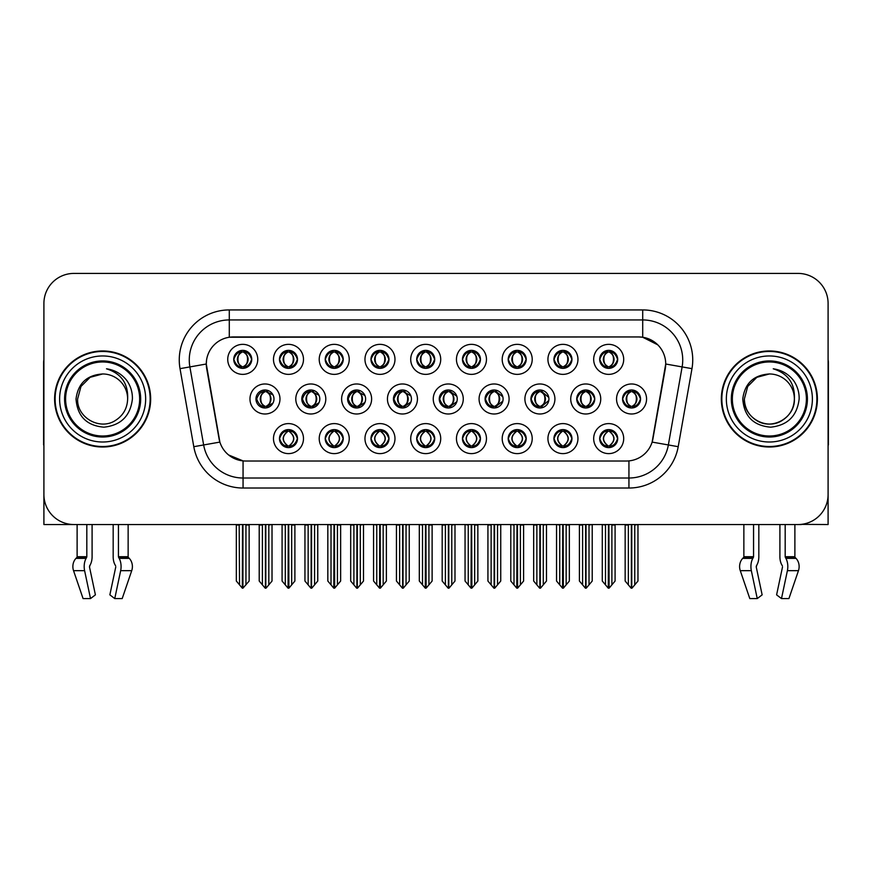 <?xml version="1.0" encoding="UTF-8"?>
<svg xmlns="http://www.w3.org/2000/svg" width="872" height="872" viewBox="0 0 872 872"><rect width="100%" height="100%" fill="white"/><g stroke="black" fill="none" stroke-linecap="round" stroke-linejoin="round"><path stroke-width="1.31" d="M325.223 359.362A9.003 9.003 0 0 0 334.227 368.365A9.003 9.003 0 0 0 343.23 359.362A9.003 9.003 0 0 0 334.227 350.359A9.003 9.003 0 0 0 325.223 359.362L325.31 359.362C327.087 354.457 329.42 352.037 332.319 352.092L331.709 350.718M319.217 359.362A15.009 15.009 0 0 0 334.227 374.371A15.009 15.009 0 0 0 349.236 359.362A15.009 15.009 0 0 0 334.227 344.353A15.009 15.009 0 0 0 319.217 359.362M416.707 438.605A9.003 9.003 0 0 0 425.71 447.608A9.003 9.003 0 0 0 434.725 438.605A9.003 9.003 0 0 0 425.71 429.602A9.003 9.003 0 0 0 416.707 438.605L416.794 438.605C418.495 443.445 420.838 445.875 423.814 445.875L424.882 445.875C418.92 441.025 418.92 436.174 424.882 431.324L425.176 431.324C419.061 436.174 419.061 441.025 425.176 445.875L424.424 447.51L425.187 445.875M410.712 438.605A15.009 15.009 0 0 0 425.71 453.614A15.009 15.009 0 0 0 440.72 438.605A15.009 15.009 0 0 0 425.71 423.596A15.009 15.009 0 0 0 410.712 438.605M233.74 359.362A9.003 9.003 0 0 0 242.743 368.365A9.003 9.003 0 0 0 251.746 359.362A9.003 9.003 0 0 0 242.743 350.359A9.003 9.003 0 0 0 233.74 359.362L233.816 359.362C235.604 354.457 237.936 352.037 240.835 352.092L240.225 350.718M227.734 359.362A15.009 15.009 0 0 0 242.743 374.371A15.009 15.009 0 0 0 257.752 359.362A15.009 15.009 0 0 0 242.743 344.353A15.009 15.009 0 0 0 227.734 359.362M576.73 398.984A9.003 9.003 0 0 0 585.733 407.987A9.003 9.003 0 0 0 594.737 398.984A9.003 9.003 0 0 0 585.733 389.98A9.003 9.003 0 0 0 576.73 398.984L576.893 398.984C578.67 394.079 581.014 391.659 583.913 391.713L583.292 390.318M570.724 398.984A15.009 15.009 0 0 0 585.733 413.993A15.009 15.009 0 0 0 600.743 398.984A15.009 15.009 0 0 0 585.733 383.974A15.009 15.009 0 0 0 570.724 398.984M393.435 398.984A9.003 9.003 0 0 0 402.439 407.987A9.003 9.003 0 0 0 411.442 398.984A9.003 9.003 0 0 0 402.439 389.98A9.003 9.003 0 0 0 393.435 398.984L393.926 398.984C395.703 394.079 398.035 391.659 400.935 391.713L400.281 390.242M387.441 398.984A15.009 15.009 0 0 0 402.439 413.993A15.009 15.009 0 0 0 417.448 398.984A15.009 15.009 0 0 0 402.439 383.974A15.009 15.009 0 0 0 387.441 398.984M553.938 438.605A9.003 9.003 0 0 0 562.941 447.608A9.003 9.003 0 0 0 571.945 438.605A9.003 9.003 0 0 0 562.941 429.602A9.003 9.003 0 0 0 553.938 438.605L554.025 438.605C555.726 443.445 558.069 445.875 561.045 445.875L562.113 445.875C556.151 441.025 556.151 436.174 562.113 431.324L562.407 431.324C556.292 436.174 556.292 441.025 562.407 445.875L561.655 447.51L562.407 445.875C556.074 441.025 556.074 436.174 562.407 431.324L561.655 429.689L562.407 431.324L561.045 431.324C558.124 431.269 555.78 433.689 554.025 438.605M547.932 438.605A15.009 15.009 0 0 0 562.941 453.614A15.009 15.009 0 0 0 577.951 438.605A15.009 15.009 0 0 0 562.941 423.596A15.009 15.009 0 0 0 547.932 438.605M599.685 438.605A9.003 9.003 0 0 0 608.689 447.608A9.003 9.003 0 0 0 617.692 438.605A9.003 9.003 0 0 0 608.689 429.602A9.003 9.003 0 0 0 599.685 438.605L599.762 438.605C601.473 443.445 603.816 445.875 606.781 445.875L607.849 445.875C601.898 441.025 601.898 436.174 607.849 431.324L608.144 431.324C602.04 436.174 602.04 441.025 608.144 445.875L607.403 447.51L608.155 445.875C601.822 441.025 601.822 436.174 608.155 431.324L607.403 429.689L608.155 431.324L606.781 431.324C603.871 431.269 601.527 433.689 599.762 438.605M593.679 438.605A15.009 15.009 0 0 0 608.689 453.614A15.009 15.009 0 0 0 623.698 438.605A15.009 15.009 0 0 0 608.689 423.596A15.009 15.009 0 0 0 593.679 438.605M416.707 359.362A9.003 9.003 0 0 0 425.71 368.365A9.003 9.003 0 0 0 434.725 359.362A9.003 9.003 0 0 0 425.71 350.359A9.003 9.003 0 0 0 416.707 359.362L416.794 359.362C418.571 354.457 420.914 352.037 423.814 352.092L423.193 350.718M410.712 359.362A15.009 15.009 0 0 0 425.71 374.371A15.009 15.009 0 0 0 440.72 359.362A15.009 15.009 0 0 0 425.71 344.353A15.009 15.009 0 0 0 410.712 359.362M622.553 398.984A9.003 9.003 0 0 0 631.557 407.987A9.003 9.003 0 0 0 640.56 398.984A9.003 9.003 0 0 0 631.557 389.98A9.003 9.003 0 0 0 622.553 398.984L622.641 398.984C624.417 394.079 626.75 391.659 629.649 391.713L629.039 390.34M616.548 398.984A15.009 15.009 0 0 0 631.557 413.993A15.009 15.009 0 0 0 646.566 398.984A15.009 15.009 0 0 0 631.557 383.974A15.009 15.009 0 0 0 616.548 398.984M347.612 398.984A9.003 9.003 0 0 0 356.615 407.987A9.003 9.003 0 0 0 365.619 398.984A9.003 9.003 0 0 0 356.615 389.98A9.003 9.003 0 0 0 347.612 398.984L348.179 398.984C349.955 394.079 352.299 391.659 355.198 391.713L354.533 390.22M341.617 398.984A15.009 15.009 0 0 0 356.615 413.993A15.009 15.009 0 0 0 371.625 398.984A15.009 15.009 0 0 0 356.615 383.974A15.009 15.009 0 0 0 341.617 398.984M485.083 398.984A9.003 9.003 0 0 0 494.086 407.987A9.003 9.003 0 0 0 503.09 398.984A9.003 9.003 0 0 0 494.086 389.98A9.003 9.003 0 0 0 485.083 398.984L485.41 398.984C487.186 394.079 489.53 391.659 492.418 391.713L491.786 390.275M479.077 398.984A15.009 15.009 0 0 0 494.086 413.993A15.009 15.009 0 0 0 509.095 398.984A15.009 15.009 0 0 0 494.086 383.974A15.009 15.009 0 0 0 479.077 398.984M255.965 398.984A9.003 9.003 0 0 0 264.968 407.987A9.003 9.003 0 0 0 273.982 398.984A9.003 9.003 0 0 0 264.968 389.98A9.003 9.003 0 0 0 255.965 398.984L256.695 398.984C258.472 394.079 260.804 391.659 263.704 391.713L263.028 390.187M249.97 398.984A15.009 15.009 0 0 0 264.968 413.993A15.009 15.009 0 0 0 279.977 398.984A15.009 15.009 0 0 0 264.968 383.974A15.009 15.009 0 0 0 249.97 398.984M599.685 359.362A9.003 9.003 0 0 0 608.689 368.365A9.003 9.003 0 0 0 617.692 359.362A9.003 9.003 0 0 0 608.689 350.359A9.003 9.003 0 0 0 599.685 359.362L599.773 359.362C601.549 354.457 603.882 352.037 606.781 352.092L606.171 350.718M593.679 359.362A15.009 15.009 0 0 0 608.689 374.371A15.009 15.009 0 0 0 623.698 359.362A15.009 15.009 0 0 0 608.689 344.353A15.009 15.009 0 0 0 593.679 359.362M462.454 438.605A9.003 9.003 0 0 0 471.458 447.608A9.003 9.003 0 0 0 480.461 438.605A9.003 9.003 0 0 0 471.458 429.602A9.003 9.003 0 0 0 462.454 438.605L462.542 438.605C464.242 443.445 466.585 445.875 469.55 445.875L470.618 445.875C464.667 441.025 464.667 436.174 470.618 431.324L470.913 431.324C464.809 436.174 464.809 441.025 470.913 445.875L470.172 447.51L470.924 445.875C464.591 441.025 464.591 436.174 470.924 431.324L470.172 429.689L470.924 431.324L469.55 431.324C466.64 431.269 464.296 433.689 462.542 438.605M456.448 438.605A15.009 15.009 0 0 0 471.458 453.614A15.009 15.009 0 0 0 486.467 438.605A15.009 15.009 0 0 0 471.458 423.596A15.009 15.009 0 0 0 456.448 438.605M553.938 359.362A9.003 9.003 0 0 0 562.941 368.365A9.003 9.003 0 0 0 571.945 359.362A9.003 9.003 0 0 0 562.941 350.359A9.003 9.003 0 0 0 553.938 359.362L554.025 359.362C555.802 354.457 558.135 352.037 561.034 352.092L560.423 350.718M547.932 359.362A15.009 15.009 0 0 0 562.941 374.371A15.009 15.009 0 0 0 577.951 359.362A15.009 15.009 0 0 0 562.941 344.353A15.009 15.009 0 0 0 547.932 359.362M370.971 438.605A9.003 9.003 0 0 0 379.974 447.608A9.003 9.003 0 0 0 388.977 438.605A9.003 9.003 0 0 0 379.974 429.602A9.003 9.003 0 0 0 370.971 438.605L371.047 438.605C372.758 443.445 375.091 445.875 378.067 445.875L379.135 445.875C373.172 441.025 373.172 436.174 379.135 431.324L379.429 431.324C373.314 436.174 373.314 441.025 379.429 445.875L378.677 447.51L379.44 445.875C373.107 441.025 373.107 436.174 379.44 431.324L378.677 429.689L379.44 431.324L378.067 431.324C375.145 431.269 372.813 433.689 371.047 438.605M364.965 438.605A15.009 15.009 0 0 0 379.974 453.614A15.009 15.009 0 0 0 394.983 438.605A15.009 15.009 0 0 0 379.974 423.596A15.009 15.009 0 0 0 364.965 438.605M439.259 398.984A9.003 9.003 0 0 0 448.263 407.987A9.003 9.003 0 0 0 457.266 398.984A9.003 9.003 0 0 0 448.263 389.98A9.003 9.003 0 0 0 439.259 398.984L439.662 398.984C441.439 394.079 443.783 391.659 446.682 391.713L446.039 390.253M433.253 398.984A15.009 15.009 0 0 0 448.263 413.993A15.009 15.009 0 0 0 463.272 398.984A15.009 15.009 0 0 0 448.263 383.974A15.009 15.009 0 0 0 433.253 398.984M279.476 438.605A9.003 9.003 0 0 0 288.479 447.608A9.003 9.003 0 0 0 297.494 438.605A9.003 9.003 0 0 0 288.479 429.602A9.003 9.003 0 0 0 279.476 438.605L279.563 438.605C281.275 443.445 283.607 445.875 286.583 445.875L287.651 445.875C281.689 441.025 281.689 436.174 287.651 431.324L287.945 431.324C281.83 436.174 281.83 441.025 287.945 445.875L287.193 447.51L287.956 445.875C281.623 441.025 281.623 436.174 287.956 431.324L287.204 429.689L287.945 431.324L286.583 431.324C283.662 431.269 281.318 433.689 279.563 438.605M273.481 438.605A15.009 15.009 0 0 0 288.479 453.614A15.009 15.009 0 0 0 303.489 438.605A15.009 15.009 0 0 0 288.479 423.596A15.009 15.009 0 0 0 273.481 438.605M508.202 359.362A9.003 9.003 0 0 0 517.205 368.365A9.003 9.003 0 0 0 526.208 359.362A9.003 9.003 0 0 0 517.205 350.359A9.003 9.003 0 0 0 508.202 359.362L508.278 359.362C510.055 354.457 512.398 352.037 515.298 352.092L514.687 350.718M502.196 359.362A15.009 15.009 0 0 0 517.205 374.371A15.009 15.009 0 0 0 532.214 359.362A15.009 15.009 0 0 0 517.205 344.353A15.009 15.009 0 0 0 502.196 359.362M370.971 359.362A9.003 9.003 0 0 0 379.974 368.365A9.003 9.003 0 0 0 388.977 359.362A9.003 9.003 0 0 0 379.974 350.359A9.003 9.003 0 0 0 370.971 359.362L371.047 359.362C372.824 354.457 375.167 352.037 378.067 352.092L377.456 350.718M364.965 359.362A15.009 15.009 0 0 0 379.974 374.371A15.009 15.009 0 0 0 394.983 359.362A15.009 15.009 0 0 0 379.974 344.353A15.009 15.009 0 0 0 364.965 359.362M325.223 438.605A9.003 9.003 0 0 0 334.227 447.608A9.003 9.003 0 0 0 343.23 438.605A9.003 9.003 0 0 0 334.227 429.602A9.003 9.003 0 0 0 325.223 438.605L325.31 438.605C327.011 443.445 329.354 445.875 332.33 445.875L333.387 445.875C327.436 441.025 327.436 436.174 333.387 431.324L333.682 431.324C327.578 436.174 327.578 441.025 333.682 445.875L332.94 447.51L333.693 445.875C327.36 441.025 327.36 436.174 333.693 431.324L332.94 429.689L333.693 431.324L332.33 431.324C329.409 431.269 327.065 433.689 325.31 438.605M319.217 438.605A15.009 15.009 0 0 0 334.227 453.614A15.009 15.009 0 0 0 349.236 438.605A15.009 15.009 0 0 0 334.227 423.596A15.009 15.009 0 0 0 319.217 438.605M462.454 359.362A9.003 9.003 0 0 0 471.458 368.365A9.003 9.003 0 0 0 480.461 359.362A9.003 9.003 0 0 0 471.458 350.359A9.003 9.003 0 0 0 462.454 359.362L462.542 359.362C464.318 354.457 466.651 352.037 469.55 352.092L468.94 350.718M456.448 359.362A15.009 15.009 0 0 0 471.458 374.371A15.009 15.009 0 0 0 486.467 359.362A15.009 15.009 0 0 0 471.458 344.353A15.009 15.009 0 0 0 456.448 359.362M301.788 398.984A9.003 9.003 0 0 0 310.792 407.987A9.003 9.003 0 0 0 319.806 398.984A9.003 9.003 0 0 0 310.792 389.98A9.003 9.003 0 0 0 301.788 398.984L302.431 398.984C304.208 394.079 306.552 391.659 309.451 391.713L308.775 390.209M295.793 398.984A15.009 15.009 0 0 0 310.792 413.993A15.009 15.009 0 0 0 325.801 398.984A15.009 15.009 0 0 0 310.792 383.974A15.009 15.009 0 0 0 295.793 398.984M530.906 398.984A9.003 9.003 0 0 0 539.91 407.987A9.003 9.003 0 0 0 548.913 398.984A9.003 9.003 0 0 0 539.91 389.98A9.003 9.003 0 0 0 530.906 398.984L531.157 398.984C532.934 394.079 535.266 391.659 538.166 391.713L537.534 390.296M524.9 398.984A15.009 15.009 0 0 0 539.91 413.993A15.009 15.009 0 0 0 554.919 398.984A15.009 15.009 0 0 0 539.91 383.974A15.009 15.009 0 0 0 524.9 398.984M279.476 359.362A9.003 9.003 0 0 0 288.479 368.365A9.003 9.003 0 0 0 297.494 359.362A9.003 9.003 0 0 0 288.479 350.359A9.003 9.003 0 0 0 279.476 359.362L279.563 359.362C281.34 354.457 283.683 352.037 286.583 352.092L285.972 350.718M273.481 359.362A15.009 15.009 0 0 0 288.479 374.371A15.009 15.009 0 0 0 303.489 359.362A15.009 15.009 0 0 0 288.479 344.353A15.009 15.009 0 0 0 273.481 359.362M508.202 438.605A9.003 9.003 0 0 0 517.205 447.608A9.003 9.003 0 0 0 526.208 438.605A9.003 9.003 0 0 0 517.205 429.602A9.003 9.003 0 0 0 508.202 438.605L508.278 438.605C509.989 443.445 512.322 445.875 515.298 445.875L516.366 445.875C510.403 441.025 510.403 436.174 516.366 431.324L516.66 431.324C510.545 436.174 510.545 441.025 516.66 445.875L515.908 447.51L516.671 445.875C510.338 441.025 510.338 436.174 516.671 431.324L515.908 429.689L516.671 431.324L515.298 431.324C512.376 431.269 510.044 433.689 508.278 438.605M502.196 438.605A15.009 15.009 0 0 0 517.205 453.614A15.009 15.009 0 0 0 532.214 438.605A15.009 15.009 0 0 0 517.205 423.596A15.009 15.009 0 0 0 502.196 438.605M206.283 363.962A27.01 27.01 0 0 0 206.697 368.649L219.046 438.692A27.01 27.01 0 0 0 245.642 461.016L626.358 461.016A27.01 27.01 0 0 0 652.954 438.692L665.303 368.649A27.01 27.01 0 0 0 638.707 336.952L233.293 336.952A27.01 27.01 0 0 0 206.283 363.962L206.577 359.962M801.39 524.366L828.095 524.541L828.095 303.434A30.019 30.019 0 0 0 798.087 273.416L73.913 273.416A30.019 30.019 0 0 0 43.905 303.434L43.905 524.541L77.118 524.541L77.118 556.718A1.003 0.85 90 0 1 76.834 557.47A1.003 0.85 90 0 0 77.118 556.718L86.819 556.718L86.11 558.374A11.009 5.799 90 0 0 84.606 570.669L90.514 598.584L95.397 594.857L89.489 566.942L90.165 564.914A11.009 5.799 90 0 0 92.094 556.718L92.094 524.541L113.175 524.541L113.175 556.718A11.009 5.799 -90 0 0 115.093 564.914L115.627 565.819L115.093 564.914M115.769 566.942L109.861 594.857L114.755 598.584L120.663 570.669A11.009 5.799 -90 0 0 119.148 558.374L118.439 556.718L128.14 556.718L128.14 524.541L134.648 524.541M737.352 524.541L743.86 524.541L743.86 556.718A1.003 0.85 90 0 1 743.576 557.47A1.003 0.85 90 0 0 743.86 556.718L753.561 556.718L752.852 558.374A11.009 5.799 90 0 0 751.337 570.669L757.245 598.584L762.139 594.857L756.231 566.942L756.907 564.914A11.009 5.799 90 0 0 758.825 556.718L758.825 524.541L779.906 524.541L779.906 556.718A11.009 5.799 -90 0 0 781.835 564.914L782.369 565.819L781.835 564.914M782.511 566.942L776.603 594.857L781.486 598.584L787.394 570.669A11.009 5.799 -90 0 0 785.89 558.374L785.182 556.718L794.883 556.718L794.883 524.541L801.39 524.541M54.609 398.984A48.025 48.025 0 0 0 102.634 447.009A48.025 48.025 0 0 0 150.66 398.984A48.025 48.025 0 0 0 102.634 350.958A48.025 48.025 0 0 0 54.609 398.984M721.34 398.984A48.025 48.025 0 0 0 769.366 447.009A48.025 48.025 0 0 0 817.391 398.984A48.025 48.025 0 0 0 769.366 350.958A48.025 48.025 0 0 0 721.34 398.984M229.292 309.931L642.708 309.931A50.02 50.02 0 0 1 691.976 368.649L678.209 446.693A50.02 50.02 0 0 1 628.941 488.026L243.059 488.026A50.02 50.02 0 0 1 193.791 446.693L180.024 368.649A50.02 50.02 0 0 1 229.292 309.931L229.292 319.937L642.708 319.937A40.025 40.025 0 0 1 682.122 366.916L668.355 444.949A40.025 40.025 0 0 1 628.941 478.02L243.059 478.02A40.025 40.025 0 0 1 203.645 444.949L189.878 366.916A40.025 40.025 0 0 1 229.292 319.937L229.292 337.246L638.707 336.952L642.708 337.246L657.804 344.854M626.358 461.016L245.642 461.016M243.059 488.026L243.059 460.885L228.638 454.988M682.122 366.916L665.718 364.016L652.125 442.093L668.355 444.949L682.122 366.916L691.976 368.649M193.791 446.693L219.875 442.093L206.283 364.016L189.878 366.916A40.025 40.025 0 0 1 189.279 359.962M652.954 438.692L652.79 439.543M219.21 439.543L219.046 438.692M798.087 273.416L73.913 273.416M43.905 303.434L43.905 494.533A30.019 30.019 0 0 0 73.913 524.541L798.087 524.541A30.019 30.019 0 0 0 828.095 494.533L828.095 303.434M605.484 584.85L605.484 525.042L602.279 524.541L602.279 581.035L608.274 588.175L608.493 524.541M615.087 524.541L615.087 581.035L609.103 588.175L608.885 524.541M615.087 581.035L615.087 525.042L611.893 525.042L611.893 584.85M610.237 429.733L609.528 431.324C615.479 436.174 615.479 441.025 609.528 445.875L609.234 445.875C615.338 441.025 615.338 436.174 609.234 431.324L609.975 429.689L609.223 431.324C615.556 436.174 615.556 441.025 609.223 445.875L609.975 447.51L609.234 445.875L610.596 445.875C613.507 445.941 615.85 443.51 617.605 438.583C615.894 433.744 613.55 431.324 610.596 431.324L611.207 429.951M609.528 431.324L610.596 431.324M640.56 398.984L640.484 398.984C638.751 394.144 636.407 391.713 633.464 391.713L632.396 391.713C635.263 393.239 636.767 395.659 636.942 398.984C636.767 402.297 635.263 404.728 632.396 406.254L633.464 406.254L634.075 407.627M630.009 390.111L630.718 391.713L629.649 391.713M632.102 391.713L632.102 391.713C637.683 391.899 637.868 405.317 632.091 406.254L632.843 407.889L632.102 406.254C635.034 404.728 636.593 402.297 636.767 398.984C636.593 395.659 635.034 393.239 632.102 391.713L632.854 390.067L632.091 391.713M640.484 398.984C638.675 403.921 636.342 406.341 633.464 406.254M630.718 391.713L630.718 391.713C627.862 393.239 626.347 395.659 626.183 398.984C626.347 402.297 627.862 404.728 630.718 406.254L629.649 406.254C626.837 406.439 624.505 404.009 622.641 398.984M630.718 406.254L631.012 406.254C628.08 404.728 626.532 402.297 626.358 398.984C626.532 395.659 628.08 393.239 631.012 391.713C625.431 391.899 625.257 405.317 631.023 406.254L630.009 407.856M637.966 525.042L637.966 581.035L634.762 584.85L634.762 525.042L637.966 524.541M625.159 524.541L625.159 581.035L631.154 588.175L631.971 588.175L634.762 584.85M631.764 524.541L631.764 588.175M627.993 524.541L628.363 525.042L625.159 525.042M628.363 525.042L628.363 584.85M631.361 588.175L631.361 524.541M617.692 359.362L617.605 359.362C615.872 354.523 613.539 352.092 610.596 352.092L609.234 352.092L609.986 350.446L609.223 352.092C614.814 352.277 614.989 365.706 609.223 366.632L609.975 368.278L609.234 366.632C612.166 365.106 613.714 362.676 613.888 359.362C613.714 356.038 612.166 353.618 609.234 352.092L609.528 352.092C612.384 353.618 613.899 356.038 614.073 359.362C613.899 362.676 612.384 365.106 609.528 366.632L610.596 366.632L611.207 368.006M607.141 368.235L607.849 366.632C604.994 365.106 603.479 362.676 603.304 359.362C603.479 356.038 604.994 353.618 607.849 352.092L608.144 352.092C605.212 353.618 603.664 356.038 603.489 359.362C603.664 362.676 605.212 365.106 608.144 366.632L607.392 368.267L608.155 366.632C602.389 365.706 602.563 352.277 608.155 352.092L606.781 352.092M617.605 359.362C615.806 364.3 613.463 366.731 610.596 366.632M607.849 366.632L606.781 366.632C603.969 366.818 601.636 364.387 599.773 359.362M86.819 524.541L86.819 556.718M118.439 556.718L118.439 524.541M89.631 565.819L89.489 566.942M114.755 598.584L122.189 598.584L131.727 570.669A11.009 9.352 90 0 0 129.285 558.374L128.424 557.47A1.003 0.85 -90 0 1 128.14 556.718M84.606 570.669L73.542 570.669A11.009 9.352 -90 0 1 75.973 558.374A11.009 9.352 -90 0 0 73.542 570.669L83.069 598.584L90.514 598.584M86.11 558.374L75.973 558.374L76.834 557.47L86.644 557.47M43.905 463.01L43.905 453.004M43.905 444.982A20.012 20.012 0 0 0 43.6 445.003L43.6 362.959A20.012 20.012 0 0 1 43.905 359.515M559.748 584.85L559.748 525.042L556.543 524.541L556.543 581.035L562.538 588.175L562.745 524.541M569.351 524.541L569.351 581.035L563.356 588.175L563.149 524.541M569.351 581.035L569.351 525.042L566.146 525.042L566.146 584.85M564.489 429.733L563.781 431.324C569.743 436.174 569.743 441.025 563.781 445.875L563.486 445.875C569.601 441.025 569.601 436.174 563.486 431.324L564.239 429.689L563.486 431.324C569.808 436.174 569.808 441.025 563.476 445.875L564.239 447.51L563.476 445.875L564.849 445.875C567.77 445.941 570.103 443.51 571.869 438.583C570.146 433.744 567.814 431.324 564.849 431.324L565.459 429.951M563.781 431.324L564.849 431.324M514 584.85L514 525.042L510.796 524.541L510.796 581.035L516.791 588.175L516.998 524.541M523.603 524.541L523.603 581.035L517.608 588.175L517.401 524.541M523.603 581.035L523.603 525.042L520.399 525.042L520.399 584.85M518.753 429.733L518.033 431.324C523.996 436.174 523.996 441.025 518.033 445.875L517.739 445.875C523.854 441.025 523.854 436.174 517.739 431.324L518.491 429.689M518.753 447.467L517.739 445.875L518.491 447.51M518.033 431.324L519.102 431.324L519.712 429.951M518.033 445.875L519.102 445.875C522.023 445.941 524.366 443.51 526.121 438.583C524.41 433.744 522.066 431.324 519.102 431.324M468.253 584.85L468.253 525.042L465.059 524.541L465.059 581.035L471.043 588.175L471.262 524.541M477.856 524.541L477.856 581.035L471.872 588.175L471.654 524.541M477.856 581.035L477.856 525.042L474.662 525.042L474.662 584.85M473.006 429.733L472.297 431.324C478.248 436.174 478.248 441.025 472.297 445.875L472.003 445.875C478.107 441.025 478.107 436.174 472.003 431.324L472.744 429.689L471.992 431.324C478.325 436.174 478.325 441.025 471.992 445.875L472.744 447.51L472.003 445.875L473.365 445.875C476.286 445.941 478.619 443.51 480.385 438.583C478.663 433.744 476.319 431.324 473.365 431.324L473.976 429.951M472.297 431.324L473.365 431.324M422.517 584.85L422.517 525.042L419.312 524.541L419.312 581.035L425.307 588.175L425.514 524.541M432.12 524.541L432.12 581.035L426.125 588.175L425.918 524.541M432.12 581.035L432.12 525.042L428.915 525.042L428.915 584.85M427.269 429.733L426.55 431.324C432.512 436.174 432.512 441.025 426.55 445.875L426.255 445.875C432.37 441.025 432.37 436.174 426.255 431.324L427.008 429.689L426.255 431.324C432.577 436.174 432.577 441.025 426.245 445.875L427.008 447.51L426.245 445.875L427.618 445.875C430.539 445.941 432.883 443.51 434.638 438.583C432.915 433.744 430.583 431.324 427.618 431.324L428.228 429.951M424.163 429.733L425.187 431.324M426.55 431.324L427.618 431.324M424.882 431.324L423.814 431.324C420.893 431.269 418.549 433.689 416.794 438.605M587.717 406.254C590.595 406.341 592.938 403.921 594.737 398.984C593.004 394.144 590.66 391.713 587.717 391.713L586.66 391.713C589.516 393.239 591.031 395.659 591.194 398.984C591.031 402.297 589.516 404.728 586.66 406.254L587.717 406.254L588.327 407.606M584.262 390.1L584.981 391.713L583.913 391.713M587.107 390.078L586.366 391.713C591.946 391.899 592.121 405.317 586.355 406.254L587.096 407.878M584.981 391.713L584.981 391.713C582.115 393.239 580.599 395.659 580.436 398.984C580.599 402.297 582.115 404.728 584.981 406.254L583.913 406.254C581.101 406.439 578.757 404.009 576.893 398.984M584.981 406.254L585.276 406.254C582.343 404.728 580.785 402.297 580.61 398.984C580.785 395.659 582.343 393.239 585.276 391.713C579.695 391.899 579.509 405.317 585.276 406.254L584.262 407.867M592.219 525.042L592.219 581.035L589.014 584.85L589.014 525.042L592.219 524.541M579.411 524.541L579.411 581.035L585.406 588.175L586.224 588.175L589.014 584.85M586.017 524.541L586.017 588.175M582.245 524.541L582.616 525.042L579.411 525.042M582.616 525.042L582.616 584.85M585.613 588.175L585.613 524.541M548.793 397.469L541.981 391.713L540.913 391.713C543.768 393.239 545.283 395.659 545.458 398.984C545.283 402.297 543.768 404.728 540.913 406.254L541.981 406.254L542.569 407.584M538.514 390.089L539.234 391.713L538.166 391.713M540.618 391.713L541.359 390.089L540.607 391.713C546.199 391.899 546.373 405.317 540.607 406.254L541.349 407.867L540.618 406.254C543.55 404.728 545.098 402.297 545.273 398.984C545.098 395.659 543.55 393.239 540.618 391.713M548.793 400.477L541.981 406.254M539.234 391.713L539.234 391.713C536.378 393.239 534.863 395.659 534.689 398.984C534.863 402.297 536.378 404.728 539.234 406.254L538.166 406.254C535.354 406.439 533.021 404.009 531.157 398.984M539.234 406.254L539.528 406.254C536.596 404.728 535.048 402.297 534.874 398.984C535.048 395.659 536.596 393.239 539.528 391.713C533.947 391.899 533.773 405.317 539.539 406.254L538.514 407.878M546.472 525.042L546.472 581.035L543.278 584.85L543.278 525.042L546.472 524.541M533.675 524.541L533.675 581.035L539.659 588.175L540.487 588.175L543.278 584.85M540.269 524.541L540.269 588.175M536.498 524.541L536.869 525.042L533.675 525.042M536.869 525.042L536.869 584.85M539.877 588.175L539.877 524.541M502.828 396.815L496.233 391.713L495.165 391.713C498.032 393.239 499.536 395.659 499.711 398.984C499.536 402.297 498.032 404.728 495.165 406.254L496.233 406.254L496.822 407.562M492.767 390.078L493.487 391.713L492.418 391.713M494.871 391.713L494.871 391.713C500.452 391.899 500.637 405.317 494.871 406.254L495.601 407.856L494.871 406.254C497.803 404.728 499.362 402.297 499.536 398.984C499.362 395.659 497.803 393.239 494.871 391.713L495.612 390.1L494.871 391.713M502.839 401.131L496.233 406.254M493.487 391.713L493.487 391.713C490.631 393.239 489.116 395.659 488.952 398.984C489.116 402.297 490.631 404.728 493.487 406.254L492.418 406.254C489.606 406.439 487.274 404.009 485.41 398.984M493.487 406.254L493.781 406.254C490.849 404.728 489.301 402.297 489.127 398.984C489.301 395.659 490.849 393.239 493.781 391.713C488.2 391.899 488.026 405.317 493.792 406.254L492.767 407.889M500.735 525.042L500.735 581.035L497.531 584.85L497.531 525.042L500.735 524.541M487.928 524.541L487.928 581.035L493.923 588.175L494.74 588.175L497.531 584.85M494.533 524.541L494.533 588.175M490.762 524.541L491.132 525.042L487.928 525.042M491.132 525.042L491.132 584.85M494.13 588.175L494.13 524.541M456.874 396.324L450.497 391.713L449.429 391.713C452.285 393.239 453.8 395.659 453.963 398.984C453.8 402.297 452.285 404.728 449.429 406.254L450.497 406.254L451.064 407.54M447.009 390.067L447.75 391.713L446.682 391.713M449.135 391.713L449.135 391.713C454.715 391.899 454.89 405.317 449.124 406.254L449.854 407.845L449.135 406.254C452.067 404.728 453.614 402.297 453.789 398.984C453.614 395.659 452.067 393.239 449.135 391.713L449.854 390.122L449.124 391.713M456.874 401.632L450.497 406.254M447.75 391.713L447.75 391.713C444.884 393.239 443.379 395.659 443.205 398.984C443.379 402.297 444.884 404.728 447.75 406.254L446.682 406.254C443.87 406.439 441.526 404.009 439.662 398.984M447.75 406.254L448.045 406.254C445.112 404.728 443.554 402.297 443.379 398.984C443.554 395.659 445.112 393.239 448.045 391.713C442.464 391.899 442.278 405.317 448.055 406.254L447.009 407.9M454.988 525.042L454.988 581.035L451.783 584.85L451.783 525.042L454.988 524.541M442.18 524.541L442.18 581.035L448.175 588.175L448.993 588.175L451.783 584.85M448.786 524.541L448.786 588.175M445.014 524.541L445.385 525.042L442.18 525.042M445.385 525.042L445.385 584.85M448.382 588.175L448.382 524.541M571.945 359.362L571.869 359.362C570.135 354.523 567.792 352.092 564.849 352.092L563.486 352.092L564.228 350.446L563.486 352.092C569.067 352.277 569.253 365.706 563.476 366.632L564.228 368.278L563.486 366.632C566.418 365.106 567.977 362.676 568.152 359.362C567.977 356.038 566.418 353.618 563.486 352.092L563.781 352.092C566.647 353.618 568.152 356.038 568.326 359.362C568.152 362.676 566.647 365.106 563.781 366.632L564.849 366.632L565.459 368.006M561.394 368.235L562.102 366.632C559.246 365.106 557.731 362.676 557.568 359.362C557.731 356.038 559.246 353.618 562.102 352.092L562.396 352.092C559.464 353.618 557.917 356.038 557.742 359.362C557.917 362.676 559.464 365.106 562.396 366.632L561.655 368.267L562.407 366.632C556.641 365.706 556.816 352.277 562.407 352.092L561.034 352.092M571.869 359.362C570.059 364.3 567.727 366.731 564.849 366.632M562.102 366.632L561.034 366.632C558.222 366.818 555.889 364.387 554.025 359.362M526.208 359.362L526.121 359.362C524.388 354.523 522.045 352.092 519.113 352.092L517.75 352.092L518.491 350.446L517.75 352.092C523.331 352.277 523.505 365.706 517.739 366.632L518.491 368.278L517.75 366.632C520.682 365.106 522.23 362.676 522.404 359.362C522.23 356.038 520.682 353.618 517.75 352.092L518.044 352.092C520.9 353.618 522.415 356.038 522.579 359.362C522.415 362.676 520.9 365.106 518.044 366.632L519.113 366.632L519.723 368.006M515.646 368.235L516.366 366.632C513.499 365.106 511.995 362.676 511.82 359.362C511.995 356.038 513.499 353.618 516.366 352.092L516.66 352.092C513.728 353.618 512.169 356.038 511.995 359.362C512.169 362.676 513.728 365.106 516.66 366.632L515.908 368.267L516.66 366.632C510.894 365.706 511.079 352.277 516.66 352.092L515.298 352.092M526.121 359.362C524.323 364.3 521.979 366.731 519.113 366.632M516.366 366.632L515.298 366.632C512.485 366.818 510.142 364.387 508.278 359.362M480.461 359.362L480.385 359.362C478.641 354.523 476.308 352.092 473.365 352.092L472.003 352.092L472.755 350.446L471.992 352.092C477.584 352.277 477.758 365.706 471.992 366.632L472.744 368.278L472.003 366.632C474.935 365.106 476.483 362.676 476.657 359.362C476.483 356.038 474.935 353.618 472.003 352.092L472.297 352.092C475.153 353.618 476.668 356.038 476.842 359.362C476.668 362.676 475.153 365.106 472.297 366.632L473.365 366.632L473.976 368.006M469.91 368.235L470.618 366.632C467.763 365.106 466.248 362.676 466.073 359.362C466.248 356.038 467.763 353.618 470.618 352.092L470.913 352.092C467.981 353.618 466.433 356.038 466.258 359.362C466.433 362.676 467.981 365.106 470.913 366.632L470.161 368.267L470.924 366.632C465.158 365.706 465.332 352.277 470.924 352.092L469.55 352.092M480.385 359.362C478.575 364.3 476.243 366.731 473.365 366.632M470.618 366.632L469.55 366.632C466.738 366.818 464.405 364.387 462.542 359.362M434.725 359.362L434.638 359.362C432.904 354.523 430.561 352.092 427.618 352.092L426.255 352.092L426.997 350.446L426.255 352.092C431.847 352.277 432.022 365.706 426.255 366.632L426.997 368.278L426.255 366.632C429.188 365.106 430.746 362.676 430.921 359.362C430.746 356.038 429.188 353.618 426.255 352.092L426.55 352.092C429.416 353.618 430.932 356.038 431.095 359.362C430.932 362.676 429.416 365.106 426.55 366.632L427.618 366.632L428.228 368.006M424.163 368.235L424.871 366.632C422.015 365.106 420.5 362.676 420.337 359.362C420.5 356.038 422.015 353.618 424.871 352.092L425.165 352.092C422.233 353.618 420.685 356.038 420.511 359.362C420.685 362.676 422.233 365.106 425.165 366.632L424.424 368.267L425.176 366.632C419.41 365.706 419.585 352.277 425.176 352.092L423.814 352.092M434.638 359.362C432.828 364.3 430.495 366.731 427.618 366.632M424.871 366.632L423.814 366.632C421.002 366.818 418.658 364.387 416.794 359.362M139.651 398.984A37.016 37.016 0 0 1 102.634 436A37.016 37.016 0 0 1 65.607 398.984A37.016 37.016 0 0 1 102.634 361.967A37.016 37.016 0 0 1 139.651 398.984M76.028 398.984C77.325 416.238 86.601 425.645 103.877 427.182C120.87 425.383 130.375 415.988 132.402 398.984C132.555 392.291 130.724 386.176 126.92 380.65C121.699 373.957 114.886 370 106.504 368.802C121.284 373.532 128.326 383.593 127.639 398.984C127.301 408.412 123.137 415.639 115.137 420.642C99.55 430.626 76.769 417.47 77.619 398.984L80.965 386.47L90.121 377.314L102.634 373.968C86.906 375.004 78.033 383.342 76.028 398.984M55.11 398.984A47.524 47.524 0 0 1 102.634 351.46A47.524 47.524 0 0 1 150.158 398.984A47.524 47.524 0 0 1 102.634 446.508A47.524 47.524 0 0 1 55.11 398.984M127.639 398.984C127.301 408.412 123.137 415.639 115.137 420.642C99.55 430.626 76.769 417.47 77.619 398.984L80.965 386.47L90.121 377.314L102.634 373.968L90.121 377.314L80.965 386.47L77.619 398.984L80.965 386.47L90.121 377.314L102.634 373.968A25.015 25.015 0 0 1 127.639 398.984M753.561 524.541L753.561 556.718M785.182 556.718L785.182 524.541M756.373 565.819L756.231 566.942M781.486 598.584L788.931 598.584L798.458 570.669A11.009 9.352 90 0 0 796.027 558.374L795.166 557.47L796.027 558.374L785.89 558.374M751.337 570.669L740.274 570.669A11.009 9.352 -90 0 1 742.715 558.374A11.009 9.352 -90 0 0 740.274 570.669L749.811 598.584L757.245 598.584M752.852 558.374L742.715 558.374L743.576 557.47L753.386 557.47M794.883 556.718A1.003 0.85 -90 0 0 795.166 557.47L785.356 557.47M828.095 453.004L828.095 463.01M828.095 359.515A20.012 20.012 0 0 1 828.4 362.959L828.4 445.003A20.012 20.012 0 0 0 828.095 444.982M806.393 398.984A37.016 37.016 0 0 1 769.366 436A37.016 37.016 0 0 1 732.349 398.984A37.016 37.016 0 0 1 769.366 361.967A37.016 37.016 0 0 1 806.393 398.984M742.77 398.984C744.056 416.238 753.343 425.645 770.619 427.182C787.612 425.383 797.117 415.988 799.144 398.984C799.297 392.291 797.466 386.176 793.662 380.65C788.43 373.957 781.628 370 773.246 368.802C788.026 373.532 795.068 383.593 794.381 398.984C794.043 408.412 789.879 415.639 781.879 420.642C766.281 430.626 743.5 417.47 744.361 398.984L747.707 386.47L756.863 377.314L769.366 373.968C753.648 375.004 744.775 383.342 742.77 398.984M721.842 398.984A47.524 47.524 0 0 1 769.366 351.46A47.524 47.524 0 0 1 816.89 398.984A47.524 47.524 0 0 1 769.366 446.508A47.524 47.524 0 0 1 721.842 398.984M794.381 398.984C795.231 417.47 772.45 430.626 756.863 420.642C748.863 415.639 744.699 408.412 744.361 398.984L747.707 386.47L756.863 377.314L769.366 373.968L756.863 377.314L747.707 386.47L744.361 398.984L747.707 386.47L756.863 377.314L769.366 373.968A25.015 25.015 0 0 1 794.381 398.984C794.043 408.412 789.879 415.639 781.879 420.642C766.281 430.626 743.5 417.47 744.361 398.984M376.769 584.85L376.769 525.042L373.565 524.541L373.565 581.035L379.56 588.175L379.767 524.541M386.372 524.541L386.372 581.035L380.377 588.175L380.17 524.541M386.372 581.035L386.372 525.042L383.168 525.042L383.168 584.85M381.522 429.733L380.813 431.324C386.765 436.174 386.765 441.025 380.813 445.875L380.508 445.875C386.623 441.025 386.623 436.174 380.508 431.324L381.26 429.689M381.522 447.467L380.508 445.875L381.26 447.51M380.813 431.324L381.871 431.324L382.481 429.951M380.813 445.875L381.871 445.875C384.792 445.941 387.135 443.51 388.89 438.583C387.179 433.744 384.835 431.324 381.871 431.324M331.022 584.85L331.022 525.042L327.828 524.541L327.828 581.035L333.812 588.175L334.031 524.541M340.636 524.541L340.636 581.035L334.641 588.175L334.423 524.541M340.636 581.035L340.636 525.042L337.431 525.042L337.431 584.85M335.775 429.733L335.066 431.324C341.017 436.174 341.017 441.025 335.066 445.875L334.772 445.875C340.887 441.025 340.887 436.174 334.772 431.324L335.524 429.689L334.761 431.324C341.094 436.174 341.094 441.025 334.761 445.875L335.513 447.51L334.772 445.875L336.134 445.875C339.055 445.941 341.388 443.51 343.154 438.583C341.432 433.744 339.099 431.324 336.134 431.324L336.745 429.951M335.066 431.324L336.134 431.324M285.286 584.85L285.286 525.042L282.081 524.541L282.081 581.035L288.076 588.175L288.283 524.541M294.889 524.541L294.889 581.035L288.894 588.175L288.687 524.541M294.889 581.035L294.889 525.042L291.684 525.042L291.684 584.85M290.038 429.733L289.319 431.324C295.281 436.174 295.281 441.025 289.319 445.875L289.024 445.875C295.139 441.025 295.139 436.174 289.024 431.324L289.777 429.689L289.024 431.324C295.346 436.174 295.346 441.025 289.014 445.875L289.777 447.51L289.014 445.875L290.387 445.875C293.308 445.941 295.652 443.51 297.407 438.583C295.695 433.744 293.352 431.324 290.387 431.324L290.997 429.951M289.319 431.324L290.387 431.324M410.908 395.91L403.682 391.713C406.537 393.239 408.052 395.659 408.227 398.984C408.052 402.297 406.537 404.728 403.682 406.254L404.75 406.254L405.317 407.518M401.262 390.057L402.003 391.713L400.935 391.713M403.387 391.713L404.107 390.133L403.376 391.713C408.968 391.899 409.142 405.317 403.376 406.254L404.096 407.834L403.387 406.254C406.319 404.728 407.878 402.297 408.042 398.984C407.878 395.659 406.319 393.239 403.387 391.713M410.908 402.036L404.75 406.254M402.003 391.713L402.003 391.713C399.147 393.239 397.632 395.659 397.458 398.984C397.632 402.297 399.147 404.728 402.003 406.254L400.935 406.254C398.123 406.439 395.79 404.009 393.926 398.984M402.003 406.254L402.297 406.254C399.365 404.728 397.817 402.297 397.643 398.984C397.817 395.659 399.365 393.239 402.297 391.713C396.716 391.899 396.542 405.317 402.308 406.254L401.262 407.911M409.251 525.042L409.251 581.035L406.047 584.85L406.047 525.042L409.251 524.541M396.444 524.541L396.444 581.035L402.428 588.175L403.256 588.175L406.047 584.85M403.038 524.541L403.038 588.175M399.267 524.541L399.638 525.042L396.444 525.042M399.638 525.042L399.638 584.85M402.646 588.175L402.646 524.541M364.943 395.55L357.945 391.713C360.801 393.239 362.316 395.659 362.48 398.984C362.316 402.297 360.801 404.728 357.945 406.254L359.002 406.254L359.558 407.497M355.514 390.046L356.256 391.713L355.198 391.713M357.64 391.713L357.64 391.713C363.232 391.899 363.406 405.317 357.64 406.254L358.348 407.813L357.64 406.254C360.572 404.728 362.131 402.297 362.305 398.984C362.131 395.659 360.572 393.239 357.64 391.713L358.359 390.144L357.64 391.713M364.954 402.395L359.002 406.254M356.256 391.713L356.256 391.713C353.4 393.239 351.885 395.659 351.721 398.984C351.885 402.297 353.4 404.728 356.256 406.254L355.198 406.254C352.386 406.439 350.043 404.009 348.179 398.984M356.256 406.254L356.561 406.254C353.618 404.728 352.07 402.297 351.896 398.984C352.07 395.659 353.618 393.239 356.561 391.713C350.969 391.899 350.795 405.317 356.561 406.254L355.514 407.922M363.504 525.042L363.504 581.035L360.3 584.85L360.3 525.042L363.504 524.541M350.697 524.541L350.697 581.035L356.692 588.175L357.509 588.175L360.3 584.85M357.302 524.541L357.302 588.175M353.531 524.541L353.901 525.042L350.697 525.042M353.901 525.042L353.901 584.85M356.899 588.175L356.899 524.541M318.988 395.245L312.198 391.713C315.054 393.239 316.569 395.659 316.732 398.984C316.569 402.297 315.054 404.728 312.198 406.254L313.266 406.254L313.8 407.464M309.767 390.035L310.519 391.713L309.451 391.713M311.904 391.713L311.904 391.713C317.484 391.899 317.659 405.317 311.893 406.254L312.601 407.802L311.904 406.254C314.836 404.728 316.383 402.297 316.558 398.984C316.383 395.659 314.836 393.239 311.904 391.713L312.612 390.166L311.893 391.713M318.988 402.711L313.266 406.254M310.519 391.713L310.519 391.713C307.663 393.239 306.148 395.659 305.974 398.984C306.148 402.297 307.663 404.728 310.519 406.254L309.451 406.254C306.639 406.439 304.295 404.009 302.431 398.984M310.519 406.254L310.813 406.254C307.881 404.728 306.323 402.297 306.159 398.984C306.323 395.659 307.881 393.239 310.813 391.713C305.233 391.899 305.047 405.317 310.824 406.254L309.767 407.933M317.757 525.042L317.757 581.035L314.563 584.85L314.563 525.042L317.757 524.541M304.949 524.541L304.949 581.035L310.944 588.175L311.762 588.175L314.563 584.85M311.555 524.541L311.555 588.175M307.783 524.541L308.154 525.042L304.949 525.042M308.154 525.042L308.154 584.85M311.151 588.175L311.151 524.541M273.023 394.962L266.451 391.713C269.306 393.239 270.821 395.659 270.996 398.984C270.821 402.297 269.306 404.728 266.451 406.254L267.519 406.254L268.053 407.442M264.02 390.024L264.772 391.713L263.704 391.713M266.156 391.713L266.854 390.176L266.145 391.713C271.737 391.899 271.922 405.317 266.145 406.254L266.854 407.791L266.156 406.254C269.088 404.728 270.647 402.297 270.81 398.984C270.647 395.659 269.088 393.239 266.156 391.713M273.034 402.995L267.519 406.254M264.772 391.713L264.772 391.713C261.916 393.239 260.401 395.659 260.238 398.984C260.401 402.297 261.916 404.728 264.772 406.254L263.704 406.254C260.892 406.439 258.559 404.009 256.695 398.984M264.772 406.254L265.066 406.254C262.134 404.728 260.586 402.297 260.412 398.984C260.586 395.659 262.134 393.239 265.066 391.713C259.485 391.899 259.311 405.317 265.077 406.254L264.02 407.933M272.02 525.042L272.02 581.035L268.816 584.85L268.816 525.042L272.02 524.541M259.213 524.541L259.213 581.035L265.208 588.175L266.025 588.175L268.816 584.85M265.818 524.541L265.818 588.175M262.036 524.541L262.407 525.042L259.213 525.042M262.407 525.042L262.407 584.85M265.415 588.175L265.415 524.541M388.977 359.362L388.89 359.362C387.157 354.523 384.825 352.092 381.882 352.092L380.519 352.092L381.26 350.446L380.519 352.092C386.1 352.277 386.274 365.706 380.508 366.632L381.26 368.278L380.519 366.632C383.451 365.106 384.999 362.676 385.173 359.362C384.999 356.038 383.451 353.618 380.519 352.092L380.813 352.092C383.669 353.618 385.184 356.038 385.348 359.362C385.184 362.676 383.669 365.106 380.813 366.632L381.882 366.632L382.492 368.006M378.415 368.235L379.135 366.632C376.268 365.106 374.764 362.676 374.589 359.362C374.764 356.038 376.268 353.618 379.135 352.092L379.429 352.092C376.497 353.618 374.938 356.038 374.764 359.362C374.938 362.676 376.497 365.106 379.429 366.632L378.677 368.267L379.44 366.632C373.663 365.706 373.848 352.277 379.44 352.092L378.067 352.092M388.89 359.362C387.092 364.3 384.748 366.731 381.882 366.632M379.135 366.632L378.067 366.632C375.254 366.818 372.911 364.387 371.047 359.362M343.23 359.362L343.154 359.362C341.41 354.523 339.077 352.092 336.134 352.092L334.772 352.092L335.524 350.446L334.761 352.092C340.353 352.277 340.538 365.706 334.761 366.632L335.513 368.278L334.772 366.632C337.704 365.106 339.263 362.676 339.426 359.362C339.263 356.038 337.704 353.618 334.772 352.092L335.066 352.092C337.922 353.618 339.437 356.038 339.611 359.362C339.437 362.676 337.922 365.106 335.066 366.632L336.134 366.632L336.745 368.006M332.679 368.235L333.387 366.632C330.532 365.106 329.017 362.676 328.853 359.362C329.017 356.038 330.532 353.618 333.387 352.092L333.682 352.092C330.75 353.618 329.202 356.038 329.027 359.362C329.202 362.676 330.75 365.106 333.682 366.632L332.93 368.267L333.693 366.632C327.927 365.706 328.101 352.277 333.693 352.092L332.319 352.092M343.154 359.362C341.344 364.3 339.012 366.731 336.134 366.632M333.387 366.632L332.319 366.632C329.507 366.818 327.174 364.387 325.31 359.362M297.494 359.362L297.407 359.362C295.673 354.523 293.33 352.092 290.387 352.092L289.024 352.092L289.766 350.446L289.024 352.092C294.616 352.277 294.791 365.706 289.024 366.632L289.766 368.278L289.024 366.632C291.957 365.106 293.515 362.676 293.69 359.362C293.515 356.038 291.957 353.618 289.024 352.092L289.33 352.092C292.185 353.618 293.701 356.038 293.864 359.362C293.701 362.676 292.185 365.106 289.33 366.632L290.387 366.632L290.997 368.006M286.932 368.235L287.64 366.632C284.784 365.106 283.269 362.676 283.106 359.362C283.269 356.038 284.784 353.618 287.64 352.092L287.945 352.092C285.013 353.618 283.455 356.038 283.28 359.362C283.455 362.676 285.013 365.106 287.945 366.632L287.193 368.267L287.945 366.632C282.179 365.706 282.354 352.277 287.945 352.092L286.583 352.092M297.407 359.362C295.608 364.3 293.265 366.731 290.387 366.632M287.64 366.632L286.583 366.632C283.771 366.818 281.427 364.387 279.563 359.362M239.168 524.541L239.538 584.85L242.329 588.175L242.547 524.541M242.939 524.541L242.939 588.175L249.141 581.035L249.141 525.042L245.948 525.042L246.318 524.541M236.334 524.541L236.334 581.035L239.538 584.85M239.538 525.042L236.334 525.042M245.948 584.85L245.948 525.042M251.746 359.362L251.659 359.362C249.926 354.523 247.594 352.092 244.65 352.092L243.288 352.092L244.029 350.446L243.288 352.092C248.869 352.277 249.043 365.706 243.277 366.632L244.029 368.278L243.288 366.632C246.22 365.106 247.768 362.676 247.942 359.362C247.768 356.038 246.22 353.618 243.288 352.092L243.582 352.092C246.438 353.618 247.953 356.038 248.117 359.362C247.953 362.676 246.438 365.106 243.582 366.632L244.65 366.632L245.261 368.006M241.195 368.235L241.904 366.632C239.048 365.106 237.533 362.676 237.358 359.362C237.533 356.038 239.048 353.618 241.904 352.092L242.198 352.092C239.266 353.618 237.707 356.038 237.544 359.362C237.707 362.676 239.266 365.106 242.198 366.632L241.446 368.267L242.209 366.632C236.432 365.706 236.617 352.277 242.209 352.092L240.835 352.092M251.659 359.362C249.861 364.3 247.517 366.731 244.65 366.632M241.904 366.632L240.835 366.632C238.023 366.818 235.68 364.387 233.816 359.362M642.708 309.931L642.708 337.246M628.941 460.885L628.941 488.026M180.024 368.649L189.878 366.916M668.355 444.949L678.209 446.693M607.141 429.733L607.849 431.324M610.237 447.467L609.528 445.875M607.141 447.467L607.849 445.875M606.781 431.324L606.171 429.951M610.596 445.875L611.207 447.249M606.781 445.875L606.171 447.249M633.464 391.713L634.075 390.34M633.116 390.111L632.396 391.713M630.271 390.067L631.012 391.713L630.271 390.067M633.116 407.856L632.396 406.254M629.649 406.254L629.039 407.627M630.271 407.889L631.012 406.254L630.271 407.889M607.392 350.446L608.144 352.092L607.403 350.446M610.237 368.235L609.528 366.632M610.237 350.49L609.528 352.092M607.141 350.49L607.849 352.092M610.596 352.092L611.207 350.718M606.781 366.632L606.171 368.006M120.663 570.669L131.727 570.669M119.148 558.374L129.285 558.374M118.614 557.47L128.424 557.47M561.394 429.733L562.113 431.324M564.489 447.467L563.781 445.875M561.394 447.467L562.113 445.875M561.045 431.324L560.434 429.951M564.849 445.875L565.459 447.249M561.045 445.875L560.434 447.249M515.657 429.733L516.366 431.324M515.657 447.467L516.366 445.875M515.298 431.324L514.687 429.951M519.102 445.875L519.712 447.249M515.298 445.875L514.687 447.249M469.91 429.733L470.618 431.324M473.006 447.467L472.297 445.875M469.91 447.467L470.618 445.875M469.55 431.324L468.94 429.951M473.365 445.875L473.976 447.249M469.55 445.875L468.94 447.249M427.269 447.467L426.55 445.875M424.163 447.467L424.882 445.875M423.814 431.324L423.203 429.951M427.618 445.875L428.228 447.249M423.814 445.875L423.203 447.249M587.717 391.713L588.327 390.362M587.357 390.122L586.66 391.713M584.523 390.057L585.276 391.713L584.523 390.057M587.096 390.078L586.355 391.713C589.298 393.239 590.845 395.659 591.02 398.984C590.845 402.297 589.298 404.728 586.366 406.254L587.107 407.878M587.357 407.834L586.66 406.254M583.913 406.254L583.292 407.649M584.523 407.9L585.276 406.254L584.523 407.9M541.981 391.713L542.569 390.384M541.61 390.144L540.913 391.713M538.765 390.046L539.528 391.713L538.776 390.046M541.61 407.824L540.913 406.254M538.166 406.254L537.534 407.671M538.765 407.911L539.528 406.254L538.776 407.911M496.233 391.713L496.822 390.405M495.863 390.155L495.165 391.713M493.018 390.035L493.781 391.713L493.029 390.035M495.863 407.813L495.165 406.254M492.418 406.254L491.786 407.682M493.018 407.922L493.781 406.254L493.029 407.922M450.497 391.713L451.064 390.427M450.115 390.166L449.429 391.713M447.271 390.035L448.045 391.713L447.282 390.035M450.115 407.791L449.429 406.254M446.682 406.254L446.039 407.704M447.271 407.933L448.045 406.254L447.282 407.933M561.655 350.446L562.396 352.092L561.655 350.446M564.5 368.235L563.781 366.632M564.5 350.49L563.781 352.092M561.394 350.49L562.102 352.092M564.849 352.092L565.459 350.718M561.034 366.632L560.423 368.006M515.908 350.446L516.66 352.092L515.919 350.446M518.753 368.235L518.044 366.632M518.753 350.49L518.044 352.092M515.646 350.49L516.366 352.092M519.113 352.092L519.723 350.718M515.298 366.632L514.687 368.006M470.161 350.446L470.913 352.092L470.172 350.446M473.006 368.235L472.297 366.632M473.006 350.49L472.297 352.092M469.91 350.49L470.618 352.092M473.365 352.092L473.976 350.718M469.55 366.632L468.94 368.006M424.424 350.446L425.165 352.092L424.424 350.446M427.269 368.235L426.55 366.632M427.269 350.49L426.55 352.092M424.163 350.49L424.871 352.092M427.618 352.092L428.228 350.718M423.814 366.632L423.193 368.006M140.675 398.984A38.041 38.041 0 0 1 102.634 437.025A38.041 38.041 0 0 1 64.583 398.984A38.041 38.041 0 0 1 102.634 360.932A38.041 38.041 0 0 1 140.675 398.984M59.612 398.984A43.022 43.022 0 0 1 102.634 355.961A43.022 43.022 0 0 1 145.657 398.984A43.022 43.022 0 0 1 102.634 442.006A43.022 43.022 0 0 1 59.612 398.984M787.394 570.669L798.458 570.669M807.418 398.984A38.041 38.041 0 0 1 769.366 437.025A38.041 38.041 0 0 1 731.325 398.984A38.041 38.041 0 0 1 769.366 360.932A38.041 38.041 0 0 1 807.418 398.984M726.343 398.984A43.022 43.022 0 0 1 769.366 355.961A43.022 43.022 0 0 1 812.388 398.984A43.022 43.022 0 0 1 769.366 442.006A43.022 43.022 0 0 1 726.343 398.984M378.426 429.733L379.135 431.324M378.426 447.467L379.135 445.875M378.067 431.324L377.456 429.951M381.871 445.875L382.481 447.249M378.067 445.875L377.456 447.249M332.679 429.733L333.387 431.324M335.775 447.467L335.066 445.875M332.679 447.467L333.387 445.875M332.33 431.324L331.709 429.951M336.134 445.875L336.745 447.249M332.33 445.875L331.709 447.249M286.932 429.733L287.651 431.324M290.038 447.467L289.319 445.875M286.932 447.467L287.651 445.875M286.583 431.324L285.972 429.951M290.387 445.875L290.997 447.249M286.583 445.875L285.972 447.249M404.75 391.713L405.317 390.449M404.357 390.187L403.682 391.713M401.523 390.024L402.297 391.713L401.534 390.024M404.357 407.78L403.682 406.254M400.935 406.254L400.281 407.725M401.523 407.943L402.297 406.254L401.534 407.943M359.002 391.713L359.558 390.471M358.61 390.198L357.945 391.713M355.787 390.013L356.561 391.713L355.787 390.013M358.61 407.758L357.945 406.254M355.198 406.254L354.533 407.736M355.787 407.943L356.561 406.254L355.787 407.943M313.266 391.713L313.8 390.493M312.863 390.22L312.198 391.713M310.04 390.013L310.813 391.713L310.04 390.013M312.863 407.747L312.198 406.254M309.451 406.254L308.775 407.758M310.04 407.954L310.813 406.254L310.04 407.954M267.519 391.713L268.053 390.514M267.115 390.231L266.451 391.713M264.292 390.002L265.066 391.713L264.292 390.002M267.115 407.725L266.451 406.254M263.704 406.254L263.028 407.769M264.292 407.954L265.066 406.254L264.292 407.965M378.677 350.446L379.429 352.092L378.688 350.446M381.522 368.235L380.813 366.632M381.522 350.49L380.813 352.092M378.415 350.49L379.135 352.092M381.882 352.092L382.492 350.718M378.067 366.632L377.456 368.006M332.93 350.446L333.682 352.092L332.94 350.446M335.775 368.235L335.066 366.632M335.775 350.49L335.066 352.092M332.679 350.49L333.387 352.092M336.134 352.092L336.745 350.718M332.319 366.632L331.709 368.006M287.193 350.446L287.945 352.092L287.204 350.446M290.038 368.235L289.33 366.632M290.038 350.49L289.33 352.092M286.932 350.49L287.64 352.092M290.387 352.092L290.997 350.718M286.583 366.632L285.972 368.006M241.446 350.446L242.198 352.092L241.457 350.446M244.291 368.235L243.582 366.632M244.291 350.49L243.582 352.092M241.195 350.49L241.904 352.092M244.65 352.092L245.261 350.718M240.835 366.632L240.225 368.006M518.48 447.51L517.739 445.875C524.061 441.025 524.061 436.174 517.739 431.324L518.48 429.689M425.176 445.875C418.854 441.025 418.854 436.174 425.176 431.324M381.249 447.51L380.508 445.875C386.841 441.025 386.841 436.174 380.508 431.324L381.249 429.689"/></g></svg>
